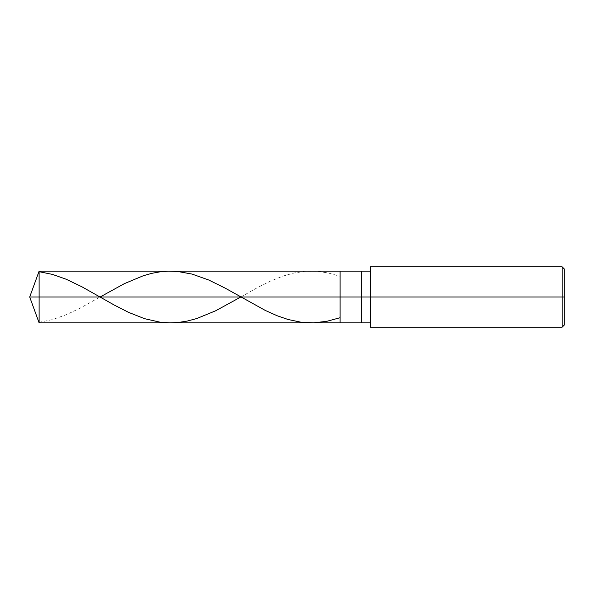 <?xml version="1.0" encoding="UTF-8"?>
<svg xmlns="http://www.w3.org/2000/svg" width="594" height="594" viewBox="0 0 594 594"><rect width="100%" height="100%" fill="white"/><g stroke="black" fill="none" stroke-linecap="round" stroke-linejoin="round"><path stroke-width="0.45" stroke-dasharray="2.97 2.23" d="M340.11 297L340.11 271.131L340.11 322.869L340.11 297L29.7 297L39.115 297L39.115 322.869L39.115 271.131L39.115 297L39.115 271.131L39.115 297L340.11 297L340.11 271.131L340.11 322.869L340.11 271.131L340.11 297L361.672 297L361.672 322.869L361.672 297L340.11 297M370.292 297L370.292 266.817L370.292 297L562.147 297L562.147 327.183L562.147 297L564.3 297L564.3 268.978L564.3 325.022L564.3 297L562.147 297L562.147 327.183L562.147 297L370.292 297L370.292 322.869L370.292 297L370.292 322.869L370.292 297L361.672 297L361.672 322.869L361.672 271.131L361.672 297L361.672 271.131L361.672 297L370.292 297L370.292 327.183L370.292 271.131M562.147 297L562.147 266.817L562.147 297M564.3 297L564.3 268.978L564.3 297M240.837 297L257.454 287.622L270.374 281.155L283.293 275.995L294.06 273.002L304.826 271.391L317.315 271.369L328.081 272.943L339.709 276.188M39.115 322.297L52.465 319.602L66.246 314.731L80.027 308.197L100.082 297"/><path stroke-width="0.89" d="M370.292 271.131L39.115 271.131L29.7 297L39.115 297L39.115 322.869L39.115 297L39.115 322.869L39.115 297L340.11 297L340.11 322.869L340.11 271.131L340.11 297L29.7 297L39.115 322.869L370.292 322.869M39.115 297L39.115 271.131L39.115 297M340.11 297L340.11 322.869L340.11 297L361.672 297L361.672 322.869L361.672 297L361.672 322.869L361.672 297L370.292 297L370.292 327.183L370.292 297L562.147 297L562.147 327.183L562.147 297L562.147 327.183L562.147 297L564.3 297L564.3 325.022L564.3 268.978L564.3 297L562.147 297L562.147 266.817L562.147 297L361.672 297L361.672 271.131L361.672 297L340.11 297L340.11 271.131L340.11 297M361.672 297L361.672 271.131L361.672 297M370.292 297L370.292 266.817L370.292 297M562.147 297L562.147 266.817L562.147 297M39.115 271.703L52.465 274.398L66.246 279.269L81.749 286.709L114.479 305.175L128.69 312.422L144.624 318.688L160.128 322.186L170.032 322.869L178.215 322.483L187.258 321.072L196.733 318.547L215.681 310.773L240.837 297M100.082 297L124.384 283.642L143.332 275.727L151.945 273.307L160.128 271.814L168.31 271.161L177.354 271.436L191.996 274.064L208.791 280.034L225.156 288.127L265.206 310.387L277.264 315.793L288.031 319.483L300.95 322.193L313.439 322.839L326.789 321.324L339.709 317.812M370.292 327.183L562.147 327.183L564.3 325.022M370.292 266.817L562.147 266.817L564.3 268.978"/></g></svg>

